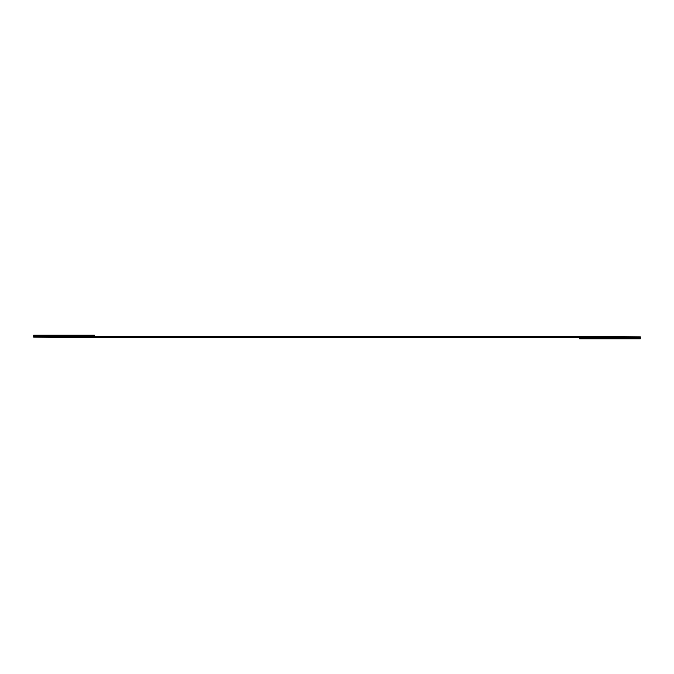 <?xml version="1.0" encoding="UTF-8"?>
<svg xmlns="http://www.w3.org/2000/svg" width="674" height="674" viewBox="0 0 674 674"><rect width="100%" height="100%" fill="white"/><g stroke="black" fill="none" stroke-linecap="round" stroke-linejoin="round"><path stroke-width="0.51" stroke-dasharray="3.37 2.53" d="M640.3 338.786L640.3 337.421L64.03 337.421L33.7 337.143L33.7 336.579L33.7 337.143L64.03 337.421L640.3 337.421L640.3 338.786L579.64 338.786L579.64 337.421L579.64 338.786L640.3 338.786M33.7 336.579L609.97 336.579L640.3 336.84L640.3 337.421L640.3 336.84L609.97 336.579L33.7 336.579L33.7 335.214L33.7 336.579M33.7 335.214L94.36 335.214L94.36 336.579L94.36 335.214L33.7 335.214M64.03 337.143L640.3 336.84L64.03 337.143M609.97 336.84L33.7 336.84L609.97 336.84"/><path stroke-width="1.01" d="M640.3 338.786L640.3 337.421L579.64 337.421L579.64 338.786L640.3 338.786L579.64 338.786L579.64 337.421L640.3 337.421L640.3 338.786M33.7 337.143L33.7 336.579L33.7 337.143L64.03 337.421L579.64 337.421L33.7 337.143M640.3 337.421L640.3 336.84L609.97 336.579L33.7 336.579L33.7 335.214L33.7 336.579L609.97 336.579L640.3 336.84L640.3 337.421M94.36 336.579L94.36 335.214L33.7 335.214L94.36 335.214L94.36 336.579"/></g></svg>
